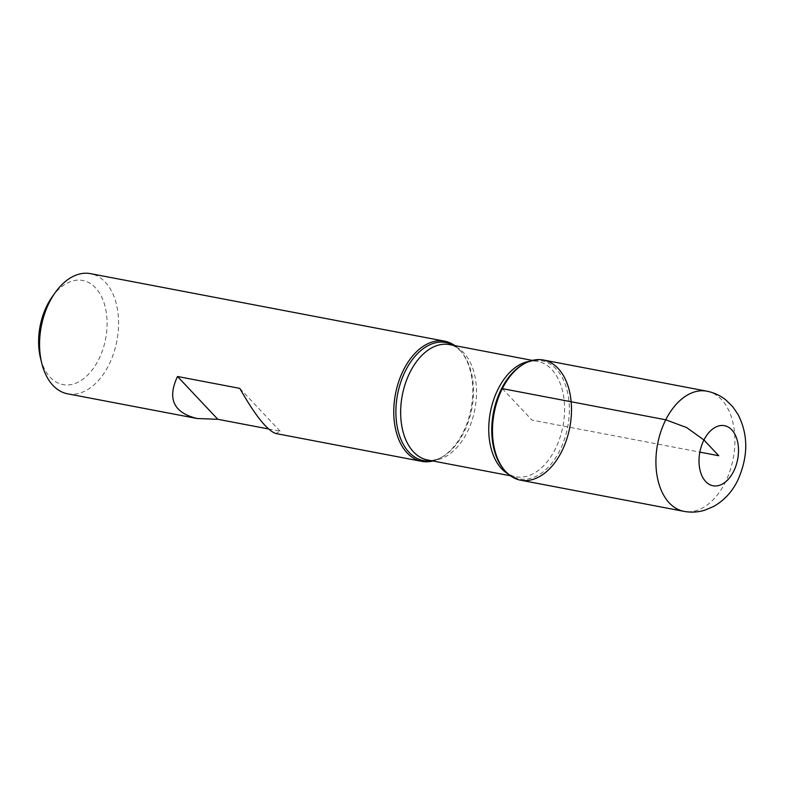 <?xml version="1.0" encoding="UTF-8"?>
<svg xmlns="http://www.w3.org/2000/svg" width="785" height="785" viewBox="0 0 785 785"><rect width="100%" height="100%" fill="white"/><g stroke="black" fill="none" stroke-linecap="round" stroke-linejoin="round"><path stroke-width="0.59" stroke-dasharray="3.92 2.94" d="M454.849 345.616A61.161 38.494 -79.2 0 1 461.07 351.533A61.161 38.494 -79.2 0 1 462.924 432.751A61.161 38.494 -79.2 0 1 440.817 457.763A61.161 38.494 -79.2 0 1 432.849 460.972M67.608 393.815A61.161 38.494 100.8 0 0 108.722 365.202A61.161 38.494 100.8 0 0 90.53 273.651M268.48 428.953L280.088 431.171L275.859 433.526M52.134 296.926A53.007 33.362 -79.2 0 1 102.148 298.006A53.007 33.362 -79.2 0 1 87.38 375.436A53.007 33.362 -79.2 0 1 40.486 358.029M239.768 388.369L280.088 431.171M543.446 360.021A61.161 38.494 -79.2 0 1 561.648 451.581A61.161 38.494 -79.2 0 1 520.534 480.185M502.331 388.624L531.985 420.103L699.857 452.121M453.573 345.371A60.082 37.808 -79.2 0 1 462.012 352.691A60.082 37.808 -79.2 0 1 463.827 432.466A60.082 37.808 -79.2 0 1 442.112 457.037A60.082 37.808 -79.2 0 1 431.573 460.726M510.407 475.769L515.666 476.77C511.359 476.063 507.218 473.375 503.244 468.694A60.082 37.808 100.8 0 0 559.695 450.757A60.082 37.808 100.8 0 0 564.229 381.745A60.082 37.808 100.8 0 0 523.144 364.348C528.56 361.463 533.398 360.482 537.666 361.414A58.718 36.954 -79.2 0 1 555.142 449.305A58.718 36.954 -79.2 0 1 515.666 476.77A58.718 36.954 -79.2 0 1 508.062 473.895M529.532 361.286A58.718 36.954 -79.2 0 1 537.666 361.414L532.407 360.403M440.817 457.763L442.112 457.037C436.695 459.922 431.858 460.903 427.589 459.971A58.718 36.954 100.8 0 0 467.055 432.506A58.718 36.954 100.8 0 0 449.589 344.615C453.897 345.322 458.038 348.01 462.012 352.691L461.07 351.533M706.873 391.185A61.161 38.494 -79.2 0 1 725.065 482.746A61.161 38.494 -79.2 0 1 683.951 511.349"/><path stroke-width="1.18" d="M432.849 460.972A61.161 38.494 -79.2 0 1 421.81 461.364A61.161 38.494 -79.2 0 1 395.454 394.07A61.161 38.494 -79.2 0 1 444.722 341.19A61.161 38.494 -79.2 0 1 454.849 345.616M444.722 341.19L90.53 273.651A61.161 38.494 100.8 0 0 55.176 292.638A61.161 38.494 100.8 0 0 49.416 302.254A61.161 38.494 100.8 0 0 41.733 363.141A61.161 38.494 100.8 0 0 67.608 393.815L197.104 418.503L217.828 419.298L268.48 428.953M421.81 461.364L275.859 433.526C267.283 430.622 255.253 415.569 239.768 388.369L177.508 376.496C167.058 398.751 173.593 412.753 197.104 418.503M502.331 388.624A61.161 38.494 100.8 0 0 504.186 469.842A61.161 38.494 100.8 0 0 569.802 427.315A61.161 38.494 100.8 0 0 524.439 363.622A61.161 38.494 100.8 0 0 502.331 388.624L665.759 419.798L686.61 427.55L703.929 439.983L718.756 455.722L699.857 452.121M41.733 363.141L40.486 358.029A53.007 33.362 -79.2 0 1 47.149 305.257A53.007 33.362 -79.2 0 1 52.134 296.926L55.176 292.638M177.508 376.496L217.828 419.298M520.534 480.185A61.161 38.494 -79.2 0 1 494.177 412.89A61.161 38.494 -79.2 0 1 543.446 360.021L706.873 391.185A61.161 38.494 -79.2 0 0 657.604 444.065A61.161 38.494 -79.2 0 0 683.951 511.349L520.534 480.185M431.573 460.726A60.082 37.808 -79.2 0 1 397.553 394.462A60.082 37.808 -79.2 0 1 453.573 345.371M524.439 363.622L523.144 364.348A60.082 37.808 100.8 0 0 501.429 388.909A60.082 37.808 100.8 0 0 503.244 468.694L504.186 469.842M508.062 473.895A58.718 36.954 -79.2 0 1 490.37 412.164A58.718 36.954 -79.2 0 1 529.532 361.286M532.407 360.403L449.589 344.615A58.718 36.954 100.8 0 0 402.283 395.365A58.718 36.954 100.8 0 0 427.589 459.971L510.407 475.769M733.582 471.461A30.586 19.242 100.8 0 0 722.651 425.48A30.586 19.242 100.8 0 0 700.043 470.235A30.586 19.242 100.8 0 0 733.582 471.461M683.951 511.349C690.986 512.654 697.914 512.271 704.753 510.201L713.751 506.404C724.064 500.477 731.993 491.94 737.537 480.803C748.282 457.066 748.478 435.018 738.126 414.637L732.925 406.964L725.919 400.016C720.287 395.522 713.938 392.578 706.873 391.185"/></g></svg>
